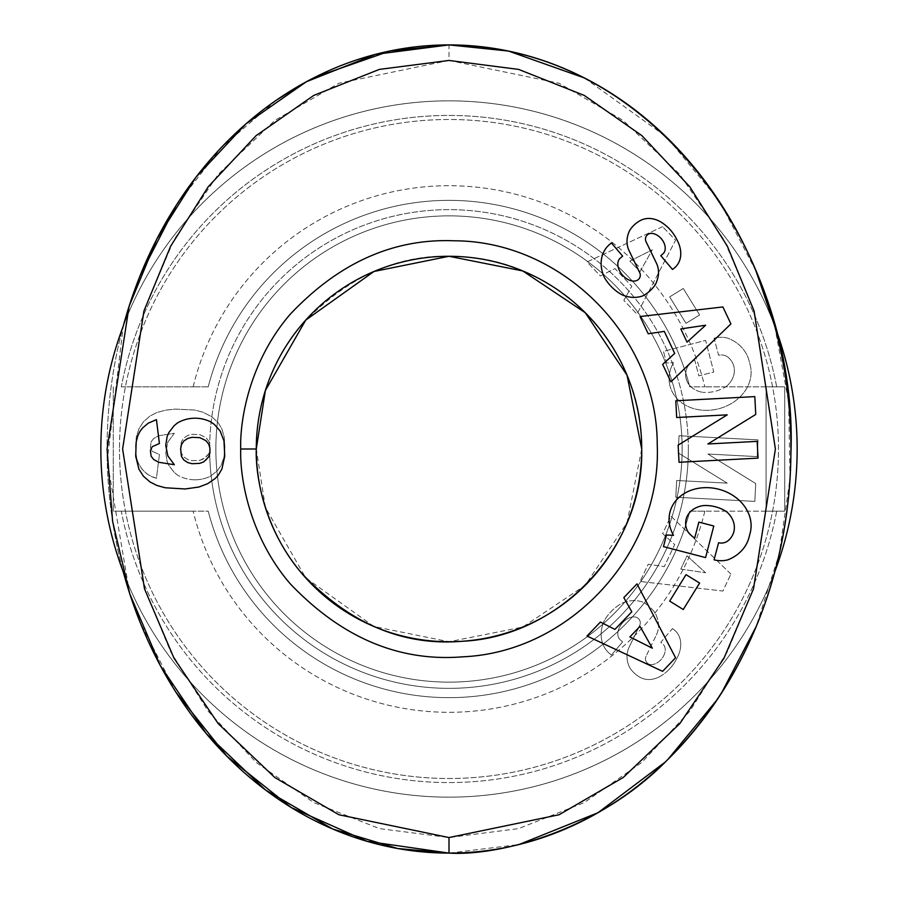 <?xml version="1.0" encoding="UTF-8"?>
<svg xmlns="http://www.w3.org/2000/svg" width="898" height="898" viewBox="0 0 898 898"><rect width="100%" height="100%" fill="white"/><g stroke="black" fill="none" stroke-linecap="round" stroke-linejoin="round"><path stroke-width="0.67" stroke-dasharray="4.49 3.37" d="M641.722 449C644.001 350.748 560.195 261.082 462.01 256.716C402.899 251.833 349.569 274.373 302.009 324.346C264.843 367.596 255.301 421.409 256.278 449L265.37 507.471L305.735 577.897L373.961 626.523L449 641.722L522.759 627.051L585.271 585.271L627.051 522.759L641.722 449A192.722 192.722 0 0 0 449 256.278A192.722 192.722 0 0 0 256.278 449A192.722 192.722 0 0 0 449 641.722A192.722 192.722 0 0 0 641.722 449M100.857 449A348.143 348.143 0 0 1 449 100.857A348.143 348.143 0 0 1 797.143 449A348.143 348.143 0 0 1 449 797.143A348.143 348.143 0 0 1 100.857 449A348.143 348.143 0 0 0 449 797.143A348.143 348.143 0 0 0 797.143 449A348.143 348.143 0 0 1 449 797.143A348.143 348.143 0 0 1 100.857 449A348.143 348.143 0 0 1 449 100.857A348.143 348.143 0 0 1 797.143 449A348.143 348.143 0 0 0 449 100.857A348.143 348.143 0 0 0 100.857 449A348.143 348.143 0 0 1 449 100.857A348.143 348.143 0 0 1 797.143 449A348.143 348.143 0 0 0 449 100.857A348.143 348.143 0 0 0 100.857 449M774.738 326.109A348.143 348.143 0 0 0 123.262 326.097A404.1 341.936 -90 0 0 123.262 571.903M784.717 449L784.717 511.164L776.691 511.164L784.717 511.164L784.717 386.836L766.061 386.836L784.717 386.836L784.717 511.164L784.717 386.836L776.691 386.836L784.717 386.836L784.717 449M121.309 511.164L113.283 511.164L113.283 449L113.283 511.164L193.149 511.164L121.309 511.164A333.528 333.528 0 0 0 776.691 511.164L704.851 511.164L776.691 511.164A333.528 333.528 0 0 1 121.309 511.164M728.761 357.853A10.877 10.877 0 0 0 721.352 354.935A10.877 10.877 0 0 1 728.761 357.853A24.65 20.328 -15.7 0 1 733.745 365.913A24.65 20.328 -15.7 0 1 727.032 385.848A24.65 20.328 -15.7 0 0 733.745 365.913A24.65 20.328 -15.7 0 0 728.761 357.853M686.162 378.877A24.673 19.767 -14.8 0 0 702.853 392.347A24.673 19.767 -14.8 0 1 686.162 378.877A24.673 19.767 -14.8 0 1 687.587 366.777A33.518 28.107 57.1 0 1 694.379 360.143A33.518 28.107 57.1 0 0 687.587 366.777A24.673 19.767 -14.8 0 0 686.162 378.877M669.987 385.96A41.443 34.349 -14.6 0 1 673.489 362.702A41.443 34.349 -14.6 0 0 669.987 385.96A41.443 34.349 -14.6 0 0 718.737 408.758A41.443 34.349 -14.6 0 0 750.189 365.082L748.943 360.3A41.443 35.179 -12.7 0 0 727.762 338.131A26.817 26.817 0 0 0 715.055 337.951A26.817 26.817 0 0 1 727.762 338.131A41.443 35.179 -12.7 0 1 748.943 360.3L750.189 365.082A41.443 34.349 -14.6 0 1 718.737 408.758A41.443 34.349 -14.6 0 1 669.987 385.96M609.304 653.306A31.037 26.424 -49.1 0 1 604.579 620.181A31.037 26.424 -49.1 0 0 609.304 653.306A31.037 26.424 -49.1 0 0 609.529 653.497L611.403 655.091L622.628 641.868L620.271 639.87A14.02 9.317 130.3 0 1 621.236 624.447A14.02 9.317 130.3 0 1 636.536 617.386A5.803 5.803 0 0 1 639.713 625.345L629.172 647.11A21.743 21.743 0 0 0 627.163 659.267A29.522 25.155 130.3 0 0 629.958 668A22.607 17.5 40.3 0 0 640.252 677.406A29.275 22.315 117.3 0 0 640.611 677.597A29.275 22.315 117.3 0 0 663.689 674.095A29.275 22.315 117.3 0 1 640.611 677.597A29.275 22.315 117.3 0 1 640.252 677.406A22.607 17.5 40.3 0 1 629.958 668A29.522 25.155 130.3 0 1 627.163 659.267A21.743 21.743 0 0 1 629.172 647.11L639.713 625.345A5.803 5.803 0 0 0 636.536 617.386A14.02 9.317 130.3 0 0 621.236 624.447A14.02 9.317 130.3 0 0 620.271 639.87L622.628 641.868L611.403 655.091L609.529 653.497A31.037 26.424 -49.1 0 1 609.304 653.306M667.753 670.75A138.359 75.275 46.9 0 0 677.058 657.965A138.359 75.275 46.9 0 1 667.753 670.75A138.359 75.275 46.9 0 1 663.689 674.095A138.359 75.275 46.9 0 0 667.753 670.75M676.306 631.855A29.757 22.282 -41.5 0 0 673.152 629.083A29.757 22.282 -41.5 0 1 676.306 631.855A29.757 22.282 -41.5 0 1 677.058 657.965A29.757 22.282 -41.5 0 0 676.306 631.855M651.42 664.632A5.803 5.803 0 0 1 651.263 664.632A5.803 5.803 0 0 0 651.42 664.632A12.471 8.598 130.3 0 0 663.341 656.371A12.471 8.598 130.3 0 0 662.904 644.113A12.471 8.598 130.3 0 1 663.341 656.371A12.471 8.598 130.3 0 1 651.42 664.632M195.046 479.801A35 35 0 0 1 177.389 475.02A35 35 0 0 0 210.592 476.153L217.518 470.541L221.29 464.984L223.972 457.161L224.927 447.608L224.208 437.034L221.885 428.918L218.18 422.711L211.793 416.739L202.892 412.193L194.765 410.049L175.177 409.095L165.266 410.229L156.847 412.552L149.921 416.077L143.411 421.813L138.932 428.795L136.305 437.101L135.654 451.368L137.08 460.09L139.953 466.545L144.904 472.337L148.305 474.84L156.432 478.365L159.417 454.478L152.312 451.368L150.404 447.485L151.111 441.816L153.625 438.527L158.755 435.721L174.347 433.274L167.836 442.119L165.748 452.626L167.118 461.404L168.79 465.344L174.044 472.213L177.389 475.02L174.044 472.213L168.79 465.344L167.118 461.404L165.748 452.626L167.836 442.119L174.347 433.274L158.755 435.721L153.625 438.527L151.111 441.816L150.404 447.485L152.312 451.368L159.417 454.478L156.432 478.365L152.312 476.872L148.305 474.84L142.58 470.058L137.854 462.414L136.182 456.027L135.531 446.115L136.305 437.101L138.932 428.795L143.411 421.813L149.921 416.077L156.847 412.552L165.266 410.229L175.177 409.095L194.765 410.049L202.892 412.193L211.793 416.739L218.18 422.711L221.885 428.918L224.208 437.034L224.927 447.608L223.972 457.161L221.29 464.984L217.518 470.541L210.592 476.153A35 35 0 0 1 195.046 479.801M682.132 449A233.132 233.132 0 0 1 449 682.132A233.132 233.132 0 0 1 215.868 449A233.132 233.132 0 0 1 449 215.868A233.132 233.132 0 0 1 682.132 449A233.132 233.132 0 0 1 449 682.132A233.132 233.132 0 0 1 215.868 449A233.132 233.132 0 0 0 449 682.132A233.132 233.132 0 0 0 682.132 449A233.132 233.132 0 0 0 449 215.868A233.132 233.132 0 0 0 215.868 449A233.132 233.132 0 0 0 449 682.132A233.132 233.132 0 0 0 682.132 449A233.132 233.132 0 0 0 449 215.868A233.132 233.132 0 0 0 215.868 449A233.132 233.132 0 0 1 449 215.868A233.132 233.132 0 0 1 682.132 449M688.351 449A239.351 239.351 0 0 0 449 209.649A239.351 239.351 0 0 0 209.649 449A239.351 239.351 0 0 1 449 209.649A239.351 239.351 0 0 1 688.351 449A239.351 239.351 0 0 1 449 688.351A239.351 239.351 0 0 1 209.649 449A239.351 239.351 0 0 0 449 688.351A239.351 239.351 0 0 0 688.351 449M176.109 692.481L140.211 622.572M129.593 593.252L107.21 460.809L123.239 326.176M129.593 304.748L140.211 275.428M176.109 205.519L221.525 147.294L276.472 100.116M303.591 83.267L315.187 77.127M778.499 449A329.499 329.499 0 0 0 449 119.501A329.499 329.499 0 0 0 119.501 449A329.499 329.499 0 0 1 449 119.501A329.499 329.499 0 0 1 778.499 449A329.499 329.499 0 0 1 449 778.499A329.499 329.499 0 0 1 119.501 449A329.499 329.499 0 0 0 449 778.499A329.499 329.499 0 0 0 778.499 449M728.761 540.147A10.877 10.877 0 0 1 718.613 542.718L714.067 559.791L715.055 560.049A26.817 26.817 0 0 0 727.762 559.869A41.443 35.179 12.7 0 0 748.943 537.7L750.189 532.918A41.443 34.349 14.6 0 0 718.737 489.242A41.443 34.349 14.6 0 0 669.987 512.04A41.443 34.349 14.6 0 0 673.489 535.298L666.496 535.028L663.476 546.624L705.581 557.591L713.798 526.004L698.857 522.12L694.704 538.07A33.518 28.107 -57.1 0 1 694.379 537.857A33.518 28.107 -57.1 0 1 687.587 531.223A24.673 19.767 14.8 0 1 686.162 519.123A24.673 19.767 14.8 0 1 702.853 505.653A22.248 12.437 12.3 0 1 727.032 512.152A24.65 20.328 15.7 0 1 733.745 532.087A24.65 20.328 15.7 0 1 728.761 540.147M609.304 244.694A31.037 26.424 49.1 0 0 604.579 277.819A33.125 23.09 -129.7 0 0 621.921 294.724A31.015 26.446 -129.7 0 0 643.484 295.588A22.607 13.885 -40.3 0 0 655.349 284.677A31.037 26.536 49.7 0 0 657.044 280.401A21.743 21.743 0 0 0 656.359 263.013L646.044 241.697A5.803 5.803 0 0 1 651.42 233.368A12.471 8.598 -130.3 0 1 663.341 241.629A12.471 8.598 -130.3 0 1 662.904 253.887L660.793 255.683L672.501 269.467L673.152 268.917A29.757 22.282 41.5 0 0 676.306 266.145A29.757 22.282 41.5 0 0 677.058 240.035A138.359 75.275 -46.9 0 0 667.753 227.25A138.359 75.275 -46.9 0 0 663.689 223.905A29.275 22.315 -117.3 0 0 640.611 220.403A29.275 22.315 -117.3 0 0 640.252 220.594A22.607 17.5 -40.3 0 0 629.958 230A29.522 25.155 -130.3 0 0 627.163 238.733A21.743 21.743 0 0 0 629.172 250.89L639.713 272.655A5.803 5.803 0 0 1 636.536 280.614A14.02 9.317 -130.3 0 1 621.236 273.553A14.02 9.317 -130.3 0 1 620.271 258.13L622.628 256.132L611.403 242.909L609.529 244.503A31.037 26.424 49.1 0 0 609.304 244.694M195.046 418.199A35 35 0 0 0 177.389 422.98L174.044 425.787L168.79 432.656L167.118 436.596L165.748 445.374L167.836 455.881L174.347 464.726L158.755 462.279L153.625 459.473L151.111 456.184L150.404 450.515L152.312 446.632L159.417 443.522L156.432 419.635L148.305 423.16L142.58 427.942L139.953 431.455L137.854 435.586L136.182 441.973L135.71 456.24L138.932 469.205L143.411 476.187L149.921 481.923L156.847 485.448L165.266 487.771L185.213 488.972L199.008 486.997L207.73 483.652L215.251 478.454L218.18 475.289L221.885 469.082L224.747 456.184L223.972 440.839L220.156 430.984L214.364 424.417L210.592 421.847A35 35 0 0 0 195.046 418.199M449 60.447L559.117 83.256L623.223 120.5L679.808 174.369L723.956 239.744L753.467 309.035L775.389 449L754.096 586.989L727.346 651.813L689.799 711.216L641.868 762.391L584.239 802.588L518.629 828.596L449 837.553L379.371 828.596L313.761 802.588L256.132 762.391L208.201 711.216L170.642 651.802L143.916 586.989L122.611 449.011L144.544 309.047L174.032 239.744L218.192 174.369L274.777 120.5L338.883 83.256L449 60.447L449 44.9A404.1 341.936 90 0 0 107.064 449A404.1 341.936 90 0 0 449 853.1L518.887 844.569M123.239 571.824A348.143 348.143 0 0 0 774.761 571.846M180.621 452.064L181.452 444.667L183.843 441.019L187.727 438.449L192.026 437.315L199.85 437.674L203.79 439.167L208.74 444.184L209.941 448.248L209.941 452.783L208.74 456.846L205.934 460.36L199.85 463.346L192.026 463.705L187.727 462.571L183.843 460.012L181.452 456.364L180.621 452.064M587.011 636.031L662.589 671.334L675.577 657.785L637.008 583.88L623.818 597.63L631.799 611.796L614.939 629.386L600.392 622.067L587.011 636.031M640.005 626.344L652.318 648.188L629.88 636.907L640.005 626.344M727.212 414.854L678.136 445.15L679.045 462.279L758.047 458.126L757.171 441.378L707.893 443.971L755.746 414.438L754.814 396.613L675.801 400.777L676.677 417.514L727.212 414.854M683.266 609.518L699.609 583.06L686.016 574.653L669.672 601.11L683.266 609.518M670.907 381.875L730.905 323.92L722.901 306.948L640.083 316.534L648.21 333.764L664.295 331.373L674.69 353.419L662.657 364.386L670.907 381.875M680.807 328.915L705.615 325.233L687.049 342.149L680.807 328.915M240.731 449C239.699 478.78 249.925 536.678 289.886 583.374C338.58 635.144 393.425 659.749 454.41 657.201C562.182 656.977 657.56 561.104 657.224 453.333C662.039 345.674 570.735 245.906 463.054 241.203C399.183 235.927 341.554 260.297 290.155 314.3C249.992 361.03 239.687 419.175 240.731 449L256.278 449M662.589 226.666L587.011 261.969L600.392 275.933L614.939 268.614L631.799 286.204L623.818 300.37L637.008 314.12L675.577 240.215L662.589 226.666L675.577 240.215L637.008 314.12L623.818 300.37L631.799 286.204L614.939 268.614L600.392 275.933L587.011 261.969L662.589 226.666M678.136 452.85L727.212 483.146L676.677 480.486L675.801 497.223L754.814 501.387L755.746 483.562L707.893 454.029L757.171 456.622L758.047 439.874L679.045 435.721L678.136 452.85L679.045 435.721L758.047 439.874L757.171 456.622L707.893 454.029L755.746 483.562L754.814 501.387L675.801 497.223L676.677 480.486L727.212 483.146L678.136 452.85M656.359 634.987A21.743 21.743 0 0 0 657.044 617.6A31.037 26.536 -49.7 0 0 655.349 613.323A22.607 13.885 40.3 0 0 643.484 602.412A31.015 26.446 129.7 0 0 621.921 603.276A33.125 23.09 129.7 0 0 604.579 620.181A33.125 23.09 129.7 0 1 621.921 603.276A31.015 26.446 129.7 0 1 643.484 602.412A22.607 13.885 40.3 0 1 655.349 613.323A31.037 26.536 -49.7 0 1 657.044 617.6A21.743 21.743 0 0 1 656.359 634.987L646.044 656.303L656.359 634.987M673.152 629.083L672.501 628.533L660.793 642.317L662.904 644.113L660.793 642.317L672.501 628.533L673.152 629.083M651.263 664.632A5.803 5.803 0 0 1 646.044 656.303A5.803 5.803 0 0 0 651.263 664.632M715.055 337.951L714.067 338.209L718.613 355.282A10.877 10.877 0 0 1 721.352 354.935A10.877 10.877 0 0 0 718.613 355.282L714.067 338.209L715.055 337.951M727.032 385.848A22.248 12.437 -12.3 0 1 702.853 392.347A22.248 12.437 -12.3 0 0 727.032 385.848M694.379 360.143A33.518 28.107 57.1 0 1 694.704 359.93L698.857 375.88L713.798 371.996L705.581 340.409L663.476 351.376L666.496 362.972L673.489 362.702L666.496 362.972L663.476 351.376L705.581 340.409L713.798 371.996L698.857 375.88L694.704 359.93A33.518 28.107 57.1 0 0 694.379 360.143M699.609 314.94L683.266 288.483L669.672 296.89L686.016 323.347L699.609 314.94L686.016 323.347L669.672 296.89L683.266 288.483L699.609 314.94M730.905 574.08L670.907 516.125L662.657 533.614L674.69 544.581L664.295 566.627L648.21 564.236L640.083 581.466L722.901 591.052L730.905 574.08L722.901 591.052L640.083 581.466L648.21 564.236L664.295 566.627L674.69 544.581L662.657 533.614L670.907 516.125L730.905 574.08M584.587 78.025L665.373 136.103M667.876 138.539L717.356 198.57M721.217 204.452L756.15 271.432M774.761 326.154L788.646 402.282L790.015 478.488L779.217 553.875L756.15 626.568M721.285 693.436L717.356 699.43M667.876 759.461L665.238 762.032M449 44.9A404.1 341.936 -90 0 1 790.936 449A404.1 341.936 -90 0 1 449 853.1M180.621 445.936L180.621 449.034L181.452 441.636L183.843 437.988L187.727 435.429L192.026 434.295L199.85 434.654L205.934 437.64L208.74 441.154L209.941 445.217L209.941 449.752L208.74 453.816L205.934 457.34L199.85 460.326L192.026 460.685L187.727 459.551L183.843 456.981L181.452 453.333L180.621 449.034L181.452 453.333L183.843 456.981L187.727 459.551L192.026 460.685L199.85 460.326L203.79 458.833L208.74 453.816L209.941 449.752L209.941 445.217L208.74 441.154L205.934 437.64L199.85 434.654L192.026 434.295L187.727 435.429L183.843 437.988L181.452 441.636L180.621 445.936M640.005 271.656L652.318 249.812L640.005 271.656L629.88 261.094L652.318 249.812L629.88 261.094L640.005 271.656M680.807 569.085L705.615 572.767L680.807 569.085L687.049 555.851L705.615 572.767L687.049 555.851L680.807 569.085M766.061 511.164L784.717 511.164L766.061 511.164L766.061 386.836L766.061 511.164M689.776 511.164L704.851 511.164L689.776 511.164A248.679 248.679 0 0 1 208.224 511.164L193.149 511.164L208.224 511.164A248.679 248.679 0 0 0 689.776 511.164A248.679 248.679 0 0 1 208.224 511.164M121.309 386.836L193.149 386.836L121.309 386.836A333.528 333.528 0 0 1 776.691 386.836L704.851 386.836L776.691 386.836A333.528 333.528 0 0 0 121.309 386.836M208.224 386.836L193.149 386.836L208.224 386.836A248.679 248.679 0 0 1 689.776 386.836L704.851 386.836L689.776 386.836A248.679 248.679 0 0 0 208.224 386.836A248.679 248.679 0 0 1 689.776 386.836M113.283 386.836L113.283 449L113.283 386.836M704.851 511.164A263.294 263.294 0 0 1 193.149 511.164A263.294 263.294 0 0 0 704.851 511.164M193.149 386.836A263.294 263.294 0 0 1 704.851 386.836A263.294 263.294 0 0 0 193.149 386.836"/><path stroke-width="1.35" d="M641.722 449A192.722 192.722 0 0 0 449 256.278A192.722 192.722 0 0 0 256.278 449L265.37 390.529L305.735 320.103L373.961 271.477L449 256.278L522.759 270.949L585.271 312.729L627.051 375.241L641.722 449C644.001 547.252 560.195 636.918 462.01 641.284C402.899 646.167 349.569 623.627 302.009 573.654C264.843 530.404 255.301 476.591 256.278 449A192.722 192.722 0 0 0 449 641.722A192.722 192.722 0 0 0 641.722 449M774.761 571.846A348.143 348.143 0 0 0 774.738 326.109M315.187 77.127L390.26 50.905L449 44.9A404.1 341.936 -90 0 0 123.262 326.097A348.143 348.143 0 0 0 123.239 571.824M449 837.553L559.117 814.744L623.223 777.5L679.808 723.631L723.956 658.256L753.467 588.965L775.389 449L754.096 311.011L727.346 246.187L689.799 186.784L641.868 135.609L584.239 95.413L518.629 69.404L449 60.447L379.371 69.404L313.761 95.413L256.132 135.609L208.201 186.784L170.642 246.198L143.916 311.011L122.611 448.989L144.544 588.953L174.032 658.256L218.192 723.631L274.777 777.5L338.883 814.744L449 837.553L449 853.1C497.941 856.198 597.327 831.458 666.563 760.741C755.274 672.523 790.117 556.434 790.914 453.344C798.648 263.574 661.175 46.404 449 44.9L375.454 54.363L306.353 81.752L245.906 123.902L195.887 177.31L156.824 239.093L129.11 306.274L107.064 448.989L112.609 521.446L129.761 593.758L160.338 665.609L206.293 733.632L265.438 789.926L332.776 829.034L397.668 848.52L449 853.1L367.013 841.303L291.244 807.527L227.048 756.397L176.109 692.481M140.211 622.572L129.593 593.252M123.239 326.176L129.593 304.748M140.211 275.428L176.109 205.519M276.472 100.116L303.591 83.267M584.587 78.025L508.515 51.063L449 44.9A404.1 341.936 90 0 1 790.936 449A404.1 341.936 90 0 1 449 853.1A404.1 341.936 -90 0 1 123.262 571.903M721.352 543.066A10.877 10.877 0 0 0 728.761 540.147A24.65 20.328 15.7 0 0 733.745 532.087A24.65 20.328 15.7 0 0 727.032 512.152A22.248 12.437 12.3 0 0 702.853 505.653A24.673 19.767 14.8 0 0 686.162 519.123A24.673 19.767 14.8 0 0 687.587 531.223A33.518 28.107 -57.1 0 0 694.379 537.857A33.518 28.107 -57.1 0 0 694.704 538.07L698.857 522.12L713.798 526.004L705.581 557.591L663.476 546.624L666.496 535.028L673.489 535.298A41.443 34.349 14.6 0 1 669.987 512.04A41.443 34.349 14.6 0 1 718.737 489.242A41.443 34.349 14.6 0 1 750.189 532.918L748.943 537.7A41.443 35.179 12.7 0 1 727.762 559.869A26.817 26.817 0 0 1 715.055 560.049L714.067 559.791L718.613 542.718A10.877 10.877 0 0 0 721.352 543.066M604.579 277.819A31.037 26.424 49.1 0 1 609.304 244.694A31.037 26.424 49.1 0 1 609.529 244.503L611.403 242.909L622.628 256.132L620.271 258.13A14.02 9.317 -130.3 0 0 621.236 273.553A14.02 9.317 -130.3 0 0 636.536 280.614A5.803 5.803 0 0 0 639.713 272.655L629.172 250.89A21.743 21.743 0 0 1 627.163 238.733A29.522 25.155 -130.3 0 1 629.958 230A22.607 17.5 -40.3 0 1 640.252 220.594A29.275 22.315 -117.3 0 1 640.611 220.403A29.275 22.315 -117.3 0 1 663.689 223.905A138.359 75.275 -46.9 0 1 667.753 227.25A138.359 75.275 -46.9 0 1 677.058 240.035A29.757 22.282 41.5 0 1 676.306 266.145A29.757 22.282 41.5 0 1 673.152 268.917L672.501 269.467L660.793 255.683L662.904 253.887A12.471 8.598 -130.3 0 0 663.341 241.629A12.471 8.598 -130.3 0 0 651.42 233.368A5.803 5.803 0 0 0 646.044 241.697L656.359 263.013A21.743 21.743 0 0 1 657.044 280.401A31.037 26.536 49.7 0 1 655.349 284.677A22.607 13.885 -40.3 0 1 643.484 295.588A31.015 26.446 -129.7 0 1 621.921 294.724A33.125 23.09 -129.7 0 1 604.579 277.819M177.389 422.98A35 35 0 0 1 210.592 421.847L214.364 424.417L220.156 430.984L223.972 440.839L224.747 456.184L221.885 469.082L218.18 475.289L215.251 478.454L207.73 483.652L199.008 486.997L185.213 488.972L165.266 487.771L156.847 485.448L149.921 481.923L143.411 476.187L138.932 469.205L135.71 456.24L136.182 441.973L137.854 435.586L139.953 431.455L142.58 427.942L148.305 423.16L156.432 419.635L159.417 443.522L152.312 446.632L150.404 450.515L151.111 456.184L153.625 459.473L158.755 462.279L174.347 464.726L167.836 455.881L165.748 445.374L167.118 436.596L168.79 432.656L174.044 425.787L177.389 422.98M240.731 449C239.699 419.22 249.925 361.322 289.886 314.626C338.58 262.856 393.425 238.251 454.41 240.799C562.182 241.023 657.56 336.896 657.224 444.667C662.039 552.326 570.735 652.094 463.054 656.797C399.183 662.073 341.554 637.703 290.155 583.7C249.992 536.97 239.687 478.825 240.731 449L256.278 449M662.589 671.334L587.011 636.031L600.392 622.067L614.939 629.386L631.799 611.796L623.818 597.63L637.008 583.88L675.577 657.785L662.589 671.334M678.136 445.15L727.212 414.854L676.677 417.514L675.801 400.777L754.814 396.613L755.746 414.438L707.893 443.971L757.171 441.378L758.047 458.126L679.045 462.279L678.136 445.15M699.609 583.06L683.266 609.518L669.672 601.11L686.016 574.653L699.609 583.06M730.905 323.92L670.907 381.875L662.657 364.386L674.69 353.419L664.295 331.373L648.21 333.764L640.083 316.534L722.901 306.948L730.905 323.92M180.621 448.966L181.452 456.364L183.843 460.012L187.727 462.571L192.026 463.705L199.85 463.346L203.79 461.853L208.74 456.846L209.941 452.783L209.941 448.248L208.74 444.184L205.934 440.66L199.85 437.674L192.026 437.315L187.727 438.449L183.843 441.019L181.452 444.667L180.621 448.966M652.318 648.188L640.005 626.344L629.88 636.907L652.318 648.188M705.615 325.233L680.807 328.915L687.049 342.149L705.615 325.233M665.373 136.103L667.876 138.539M717.356 198.57L721.217 204.452M756.15 271.432L774.761 326.154M756.15 626.568L721.285 693.436M717.356 699.43L667.876 759.461M665.238 762.032L597.911 812.769L518.887 844.569"/></g></svg>
